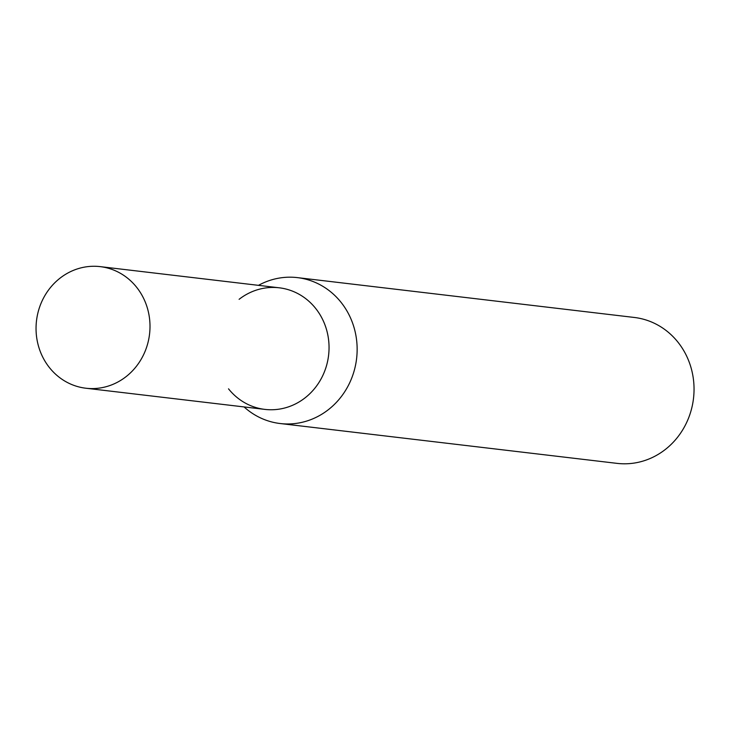 <?xml version="1.0" encoding="UTF-8"?>
<svg xmlns="http://www.w3.org/2000/svg" width="730" height="730" viewBox="0 0 730 730"><rect width="100%" height="100%" fill="white"/><g stroke="black" fill="none" stroke-linecap="round" stroke-linejoin="round"><path stroke-width="1.09" d="M244.085 406.938A73.465 68.301 -83.3 0 0 280.147 423.528L617.042 463.368A73.465 68.301 -83.3 0 0 693.5 398.434A73.465 68.301 -83.3 0 0 634.297 317.459L297.393 277.619A73.465 68.301 -83.3 0 0 291.334 277.199A73.465 68.301 -83.3 0 0 258.466 285.348M280.147 423.528A73.465 68.301 -83.3 0 0 286.206 423.957A73.465 68.301 -83.3 0 0 356.915 355.346A73.465 68.301 -83.3 0 0 297.393 277.619M239.102 299.318A61.22 56.922 96.7 0 1 326.675 330.133A61.22 56.922 96.7 0 1 269.927 409.749A61.22 56.922 96.7 0 1 228.517 388.834M100.211 266.632L279.252 287.802A61.22 56.922 96.7 0 1 328.856 352.572A61.22 56.922 96.7 0 1 269.927 409.749A61.22 56.922 96.7 0 1 264.88 409.393L85.839 388.223A61.22 56.922 96.7 0 1 36.5 320.744A61.22 56.922 96.7 0 1 100.211 266.632A61.22 56.922 96.7 0 1 149.814 331.402A61.22 56.922 96.7 0 1 90.894 388.579A61.22 56.922 96.7 0 1 85.839 388.223"/></g></svg>
